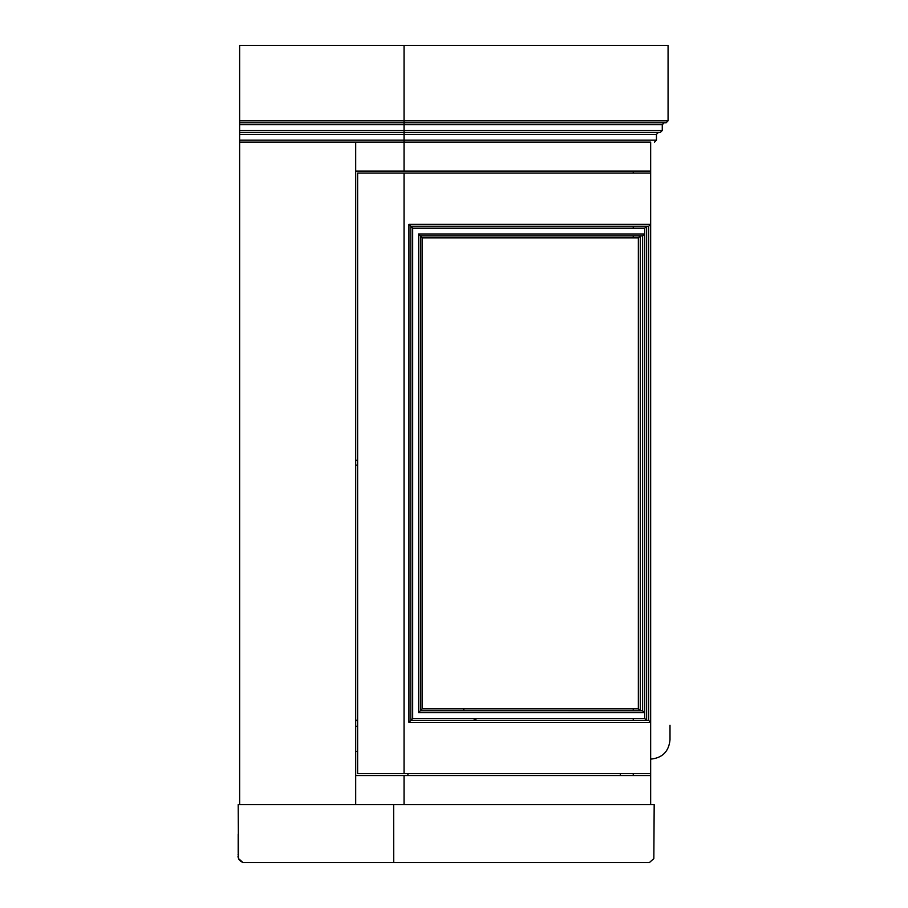 <?xml version="1.0" encoding="UTF-8"?>
<svg xmlns="http://www.w3.org/2000/svg" width="908" height="908" viewBox="0 0 908 908"><rect width="100%" height="100%" fill="white"/><g stroke="black" fill="none" stroke-linecap="round" stroke-linejoin="round"><path stroke-width="1.36" d="M633.251 171.124L633.251 173.053M633.251 226.251L633.251 228.18M633.251 235.921L633.251 237.851M633.251 708.83L633.251 710.76M633.251 718.5L633.251 720.441M633.251 773.627L633.251 775.557M650.661 142.113L404.049 142.113L650.661 142.113L650.661 173.053L357.627 173.053L357.627 773.627L650.661 773.627L650.661 775.557L355.698 775.557L355.698 804.579L239.644 804.579L239.644 122.773L666.131 122.773L668.072 120.832L404.049 120.832L404.049 124.702L239.644 124.702M650.661 171.124L355.698 171.124L355.698 142.113L239.644 142.113L404.049 142.113L355.698 142.113L355.698 804.579L650.661 804.579L650.661 775.557M422.118 237.851L418.509 233.98L418.509 712.701L420.325 710.771L420.325 235.91L642.489 235.91L642.489 710.771L420.325 710.76L422.118 708.83L422.118 237.851L638.347 237.851L640.424 235.921M638.347 237.851L638.347 708.83L640.424 710.76M642.489 710.771L644.419 712.701L644.419 233.98L642.489 235.91M412.686 228.18L408.929 224.31L408.929 722.371L412.686 718.5L412.686 228.18L644.703 228.18L646.7 226.251M644.703 228.18L644.703 718.5L646.7 720.441M648.675 720.441L410.825 720.441L410.825 226.251L648.675 226.251L648.675 720.441L650.616 722.371L650.616 224.31L648.675 226.251M650.661 173.053L650.661 773.627M407.908 773.627L407.908 775.557M355.698 751.381L357.627 751.381M393.641 804.579L238.191 804.579L238.498 858.548L243.026 862.6L649.345 862.6L653.839 858.605L654.18 804.579L393.641 804.579L393.72 862.6M357.627 726.139L355.698 726.377M650.661 725.276C675.609 725.276 675.609 725.276 650.661 725.276M357.627 460.288L355.698 460.288M357.627 465.123L355.698 465.123M668.072 120.832L668.072 45.4L239.644 45.4L239.644 122.773M662.273 124.702L662.273 130.502L660.332 132.443L239.644 132.443L404.049 132.443L404.049 124.702L662.273 124.702L664.202 122.773M654.532 142.113L656.461 140.173L656.461 134.373L658.402 132.443L404.049 132.443L404.049 134.373L239.644 134.373M640.276 710.76L640.276 235.921M638.347 708.83L422.118 708.83M644.419 233.98L418.509 233.98M418.509 712.701L644.419 712.701M644.703 718.5L412.686 718.5M646.632 720.43L646.632 226.251M650.616 224.31L408.929 224.31M408.929 722.371L650.616 722.371M404.049 173.053L404.049 773.627M404.049 775.557L404.049 804.579M650.661 739.782C675.609 739.782 675.609 739.782 650.661 739.782M656.461 140.173L404.049 140.173L404.049 171.124M404.049 45.4L404.049 120.832L239.644 120.832M662.273 130.502L239.644 130.502M239.644 140.173L404.049 140.173L404.049 134.373L656.461 134.373M620.323 773.627L620.323 775.557M477.086 720.441L473.102 718.5M464.374 710.76L463.205 708.83M357.627 719.59L355.698 721.088M238.191 834.089L238.191 852.964M238.157 853.838L238.066 854.927M237.998 856.119L238.066 857.186M238.849 859.206L239.349 859.899M240.03 860.648L240.949 861.408M241.937 862.044L242.708 862.452M670.002 725.276L670.002 739.782C668.856 751.529 662.409 757.976 650.661 759.122"/></g></svg>
